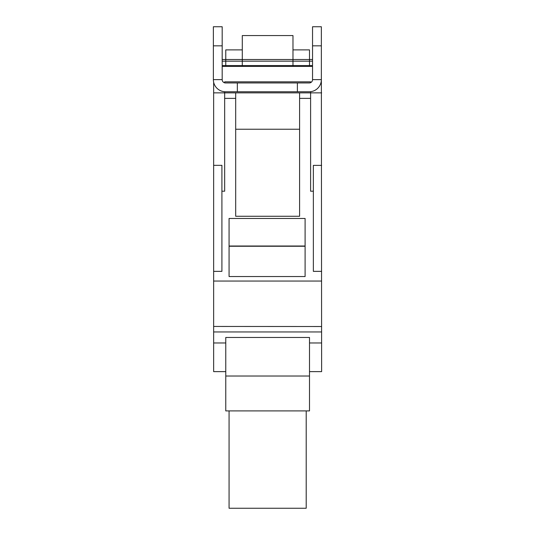 <?xml version="1.0" encoding="UTF-8"?>
<svg xmlns="http://www.w3.org/2000/svg" width="535" height="535" viewBox="0 0 535 535"><rect width="100%" height="100%" fill="white"/><g stroke="black" fill="none" stroke-linecap="round" stroke-linejoin="round"><path stroke-width="0.8" d="M309.504 371.624L321.629 371.624L321.354 66.414M225.77 371.624L213.646 371.624L213.646 326.45L321.629 326.517M321.629 271.359L313.363 271.359L313.363 165.375L321.629 165.375M242.295 66.414L242.295 35.564L292.979 35.564L292.979 49.889L309.504 49.889L309.504 66.414M312.54 66.414L222.185 66.414M321.629 92.863L310.608 92.863L310.608 91.679M310.608 82.644L310.608 81.842L224.667 81.842L224.667 82.838M313.363 191.202L310.608 191.202L310.608 92.863L224.667 92.863L224.667 91.732M321.629 281.056L213.646 281.056L213.646 271.359L221.911 271.359L221.911 191.202L224.667 191.202L224.667 92.863L213.646 92.863L213.646 82.209M310.608 98.366L299.593 98.366L299.593 216.267L235.688 216.267L235.688 98.366L224.667 98.366M305.097 218.467L305.097 276.548L229.074 276.548L229.074 218.467L229.074 246.013L305.097 246.013L305.097 218.467L229.074 218.467M299.593 98.366L299.593 92.863M235.688 98.366L235.688 92.863M299.593 129.223L235.688 129.223M213.646 92.863L213.646 271.359M213.646 165.335L221.911 165.335L221.911 191.202M213.646 326.517L213.646 281.056M321.629 331.954L213.646 331.954M309.504 410.913L309.504 337.465L225.77 337.465L225.77 410.913L309.504 410.913M309.504 376.031L225.77 376.031M229.074 410.913L229.074 508.25L306.201 508.25L306.201 410.913M305.097 246.254L229.074 246.254M225.77 66.414L225.77 49.889L242.295 49.889M292.979 66.414L292.979 49.889M312.54 79.635L312.54 45.836L321.354 45.836L321.354 79.635L312.54 79.635A3.304 3.304 0 0 1 309.23 82.945L225.496 82.945A3.304 3.304 0 0 1 222.185 79.635L213.371 79.635L213.371 45.836L222.185 45.836L222.185 79.635M237.339 82.945L237.339 91.759L225.496 91.759A12.118 12.118 0 0 1 213.371 79.635M237.339 91.759L297.386 91.759L297.386 82.945M321.354 79.635A12.118 12.118 0 0 1 309.23 91.759L297.386 91.759M222.185 45.836L222.185 26.75L213.371 26.75L213.371 45.836M321.354 45.836L321.354 26.75L312.54 26.75L312.54 45.836M312.54 59.505L222.185 59.505M312.54 61.157L222.185 61.157M312.54 65.564L222.185 65.564M321.629 342.975L309.504 342.975M225.77 342.975L213.646 342.975"/></g></svg>
